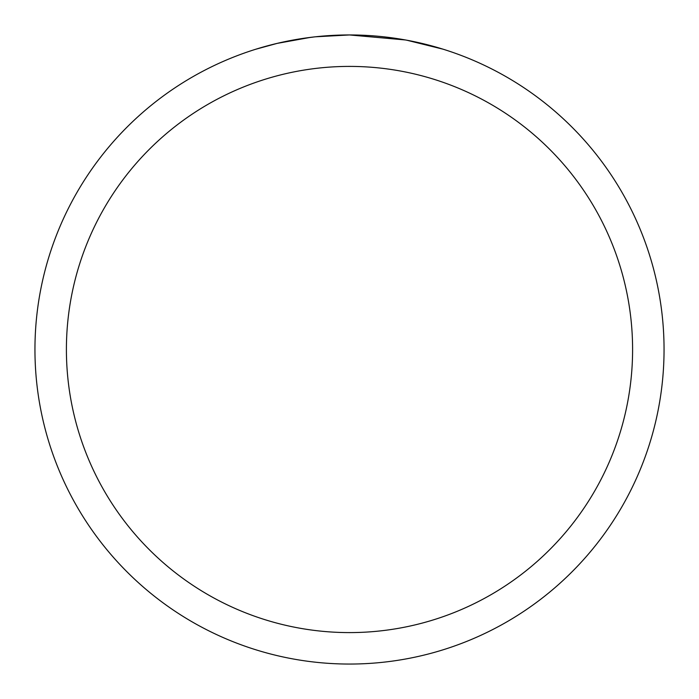 <?xml version="1.0" encoding="UTF-8"?>
<svg xmlns="http://www.w3.org/2000/svg" width="699" height="699" viewBox="0 0 699 699"><rect width="100%" height="100%" fill="white"/><g stroke="black" fill="none" stroke-linecap="round" stroke-linejoin="round"><path stroke-width="1.05" d="M355.774 35.011L360.151 35.133M388.233 37.344L389.561 37.51M405.376 39.957L349.5 34.95A314.55 314.55 0 0 1 664.05 349.5A314.55 314.55 0 0 1 349.5 664.05A314.55 314.55 0 0 1 34.95 349.5A314.55 314.55 0 0 1 349.5 34.95L315.502 36.794M406.862 40.227L442.948 49.157M349.5 66.405A283.095 283.095 0 0 1 632.595 349.5A283.095 283.095 0 0 1 349.5 632.595A283.095 283.095 0 0 1 66.405 349.5A283.095 283.095 0 0 1 349.5 66.405M314.026 36.96L302.475 38.489M256.061 49.157L277.145 43.39L310.19 37.423M326.442 35.798L328.181 35.675M318.735 36.462L323.943 35.99"/></g></svg>
